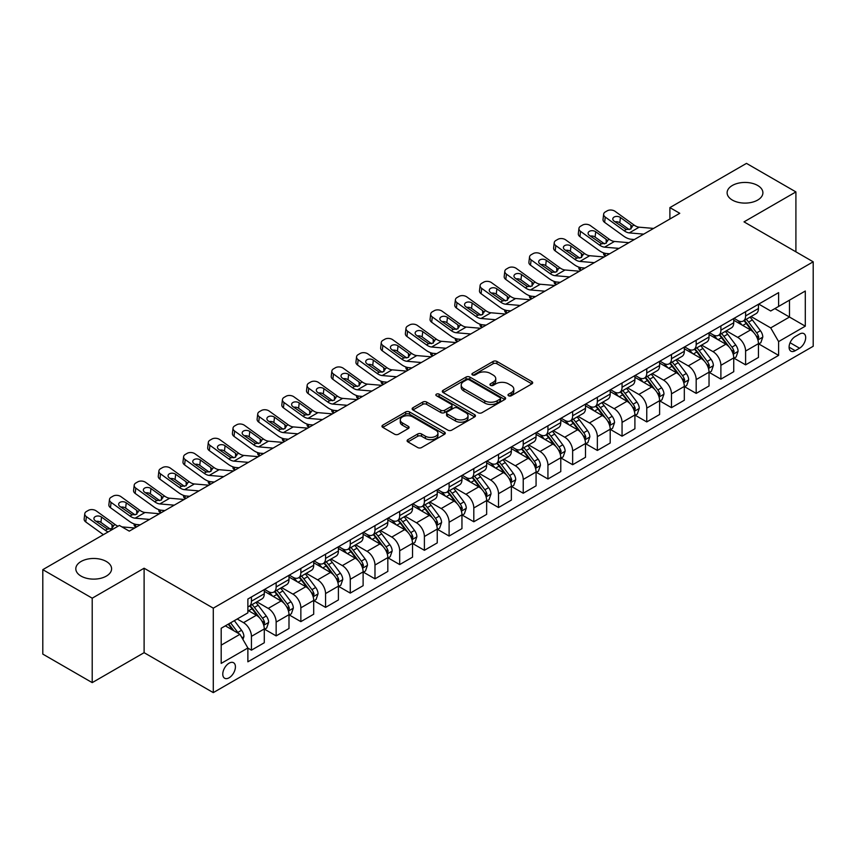 <?xml version="1.0" encoding="UTF-8"?>
<svg xmlns="http://www.w3.org/2000/svg" width="856" height="856" viewBox="0 0 856 856"><rect width="100%" height="100%" fill="white"/><g stroke="black" fill="none" stroke-linecap="round" stroke-linejoin="round"><path stroke-width="1.28" d="M508.55 395.761A1.926 1.113 0 0 0 511.267 395.761L531.886 383.863A2.739 1.584 0 0 0 532.689 382.739A2.739 1.584 0 0 0 531.886 381.626L496.962 361.457A2.739 1.584 0 0 0 493.077 361.457L472.469 373.366A1.926 1.113 0 0 0 471.902 374.147A1.926 1.113 0 0 0 472.469 374.928A1.926 1.113 0 0 0 475.187 374.928L477.851 373.387A8.785 5.072 0 0 1 490.263 373.387L493.174 375.067A8.785 5.072 0 0 1 495.752 378.652A8.785 5.072 0 0 1 493.174 382.236L490.509 383.777A1.926 1.113 0 0 0 489.953 384.558A1.926 1.113 0 0 0 490.509 385.35A1.926 1.113 0 0 0 493.227 385.35L495.892 383.809A8.785 5.072 0 0 1 508.314 383.809L511.225 385.489A8.785 5.072 0 0 1 513.793 389.073A8.785 5.072 0 0 1 511.225 392.658L508.55 394.199A1.926 1.113 0 0 0 507.993 394.98A1.926 1.113 0 0 0 508.55 395.761L508.55 394.199M106.347 561.493A17.89 10.326 0 0 0 86.852 559.257A17.89 10.326 0 0 0 75.809 568.801A17.89 10.326 0 0 0 81.053 576.099A17.89 10.326 0 0 0 100.548 578.335A17.89 10.326 0 0 0 111.59 568.801A17.89 10.326 0 0 0 106.347 561.493M757.656 185.463A17.89 10.326 0 0 0 738.161 183.227A17.89 10.326 0 0 0 727.119 192.771A17.89 10.326 0 0 0 732.351 200.069A17.89 10.326 0 0 0 751.857 202.316A17.89 10.326 0 0 0 762.899 192.771A17.89 10.326 0 0 0 757.656 185.463M229.098 677.781A8.945 5.168 120 0 0 234.94 669.895A8.945 5.168 120 0 0 233.57 662.737A8.945 5.168 120 0 0 229.098 663.175A8.945 5.168 120 0 0 223.256 671.061A8.945 5.168 120 0 0 224.625 678.23A8.945 5.168 120 0 0 229.098 677.781M407.905 439.652A2.739 1.584 0 0 0 407.103 440.765A2.739 1.584 0 0 0 407.905 441.889L417.707 447.549A2.739 1.584 0 0 0 421.58 447.549L444.478 434.324A2.739 1.584 0 0 0 445.281 433.211A2.739 1.584 0 0 0 444.478 432.087L409.553 411.929A2.739 1.584 0 0 0 405.68 411.929L382.782 425.143A2.739 1.584 0 0 0 381.979 426.267A2.739 1.584 0 0 0 382.782 427.379L394.616 434.217A2.739 1.584 0 0 0 398.5 434.217L408.291 428.556A2.739 1.584 0 0 0 409.093 427.433A2.739 1.584 0 0 0 408.291 426.32L402.427 422.928A7.34 4.237 0 0 1 400.276 419.932A7.34 4.237 0 0 1 404.802 416.016A7.34 4.237 0 0 1 412.806 416.936L435.8 430.215A7.34 4.237 0 0 1 437.951 433.211A7.34 4.237 0 0 1 433.414 437.116A7.34 4.237 0 0 1 425.421 436.207L421.58 433.992A2.739 1.584 0 0 0 417.707 433.992L407.905 439.652L407.905 441.889M144.108 568.223L92.213 598.183L42.8 569.657L42.8 654.102L92.213 682.628L144.108 652.679L213.283 692.622L213.283 608.167L144.108 568.223L144.108 652.679M795.909 251.825L795.909 191.915L744.014 221.865L813.2 261.808L213.283 608.167M795.909 191.915L746.486 163.378L669.895 207.601L669.895 219.018M42.8 569.657L119.391 525.434L129.277 531.137L679.771 213.305L669.895 207.601M478.044 412.71A2.739 1.584 0 0 0 481.928 412.71L504.815 399.485A2.739 1.584 0 0 0 505.629 398.372A2.739 1.584 0 0 0 504.815 397.248L469.901 377.089A2.739 1.584 0 0 0 466.017 377.089L443.119 390.304A2.739 1.584 0 0 0 442.317 391.427A2.739 1.584 0 0 0 443.119 392.54L478.044 412.71M437.191 396.178A1.926 1.113 0 0 1 439.139 396.446L439.139 394.167L474.652 414.668A2.739 1.584 0 0 1 475.455 415.791A2.739 1.584 0 0 1 474.652 416.904L451.754 430.129A2.739 1.584 0 0 1 447.87 430.129L412.956 409.96L422.746 404.353L422.746 402.063L412.956 407.724A2.739 1.584 0 0 0 412.143 408.847A2.739 1.584 0 0 0 412.956 409.96L412.956 407.724M422.746 404.353A2.739 1.584 0 0 1 426.63 404.353L426.63 402.063A2.739 1.584 0 0 0 422.746 402.063M426.63 402.063L440.797 410.238A2.739 1.584 0 0 0 444.671 410.238L451.176 406.493A2.739 1.584 0 0 0 451.979 405.37A2.739 1.584 0 0 0 451.176 404.246L436.432 395.74A1.926 1.113 0 0 1 435.865 394.948A1.926 1.113 0 0 1 437.052 393.931A1.926 1.113 0 0 1 439.139 394.167M799.558 334.054L795.213 336.558A8.667 5.008 120 0 0 789.553 344.198A8.667 5.008 120 0 0 790.88 351.142A8.667 5.008 120 0 0 795.213 350.714L799.558 348.199A8.667 5.008 120 0 0 805.218 340.57A8.667 5.008 120 0 0 803.891 333.626A8.667 5.008 120 0 0 799.558 334.054M213.283 692.622L813.2 346.263L813.2 261.808M758.748 304.094L770.7 310.995L778.607 306.437L778.607 292.624L247.876 599.04L247.876 612.843L221.19 628.25L221.19 663.4L247.876 647.992L247.876 661.806L778.607 355.39L778.607 341.587L770.7 327.891L751.044 316.538M778.607 306.437L805.293 291.029L805.293 326.179L778.607 341.587M92.213 598.183L92.213 682.628M774.851 308.599L789.478 317.041L789.478 300.156L805.293 291.029M770.7 327.891L789.478 317.041L805.293 326.179M221.19 645.146L239.969 634.307L225.342 625.854M247.876 648.11L251.439 650.164L251.439 636.361A11.181 6.452 -120 0 0 243.532 622.665L237.208 619.006M251.439 650.164L264.279 642.749L264.279 628.935A11.181 6.452 -120 0 0 256.372 615.239L247.876 610.339M264.579 629.224L276.146 635.901L276.146 622.087A11.181 6.452 -120 0 0 268.238 608.402L256.886 601.843M276.146 635.901L288.996 628.486L288.996 614.672A11.181 6.452 -120 0 0 281.089 600.976L264.279 591.282M289.285 614.961L300.852 621.638L300.852 607.824A11.181 6.452 -120 0 0 292.945 594.128L281.592 587.58M300.852 621.638L313.703 614.212L313.703 600.409A11.181 6.452 -120 0 0 305.795 586.713L288.996 577.008M313.992 600.698L325.558 607.375L325.558 593.561A11.181 6.452 -120 0 0 317.651 579.865L306.298 573.317M325.558 607.375L338.409 599.949L338.409 586.146A11.181 6.452 -120 0 0 330.502 572.45L313.703 562.745M338.709 586.424L350.265 593.101L350.265 579.298A11.181 6.452 -120 0 0 342.357 565.602L331.005 559.043M350.265 593.101L363.115 585.686L363.115 571.883A11.181 6.452 -120 0 0 355.208 558.187L338.409 548.482M363.415 572.161L374.981 578.838L374.981 565.035A11.181 6.452 -120 0 0 367.074 551.339L355.721 544.78M374.981 578.838L387.822 571.423L387.822 557.609A11.181 6.452 -120 0 0 379.914 543.924L363.115 534.219M388.121 557.898L399.688 564.575L399.688 550.761A11.181 6.452 -120 0 0 391.781 537.076L380.428 530.517M399.688 564.575L412.528 557.16L412.528 543.346A11.181 6.452 -120 0 0 404.631 529.65L387.822 519.956M412.827 543.635L424.394 550.312L424.394 536.498A11.181 6.452 -120 0 0 416.487 522.802L405.134 516.254M424.394 550.312L437.245 542.897L437.245 529.083A11.181 6.452 -120 0 0 429.338 515.387L412.528 505.693M437.534 529.372L449.1 536.049L449.1 522.235A11.181 6.452 -120 0 0 441.193 508.539L429.84 501.99M449.1 536.049L461.951 528.623L461.951 514.82A11.181 6.452 -120 0 0 454.044 501.124L437.245 491.419M462.251 515.098L473.807 521.775L473.807 507.972A11.181 6.452 -120 0 0 465.899 494.276L454.547 487.717M473.807 521.775L486.657 514.36L486.657 500.557A11.181 6.452 -120 0 0 478.75 486.861L461.951 477.156M486.957 500.835L498.513 507.512L498.513 493.709A11.181 6.452 -120 0 0 490.606 480.013L479.253 473.454M498.513 507.512L511.364 500.097L511.364 486.283A11.181 6.452 -120 0 0 503.456 472.598L486.657 462.893M511.663 486.572L523.23 493.249L523.23 479.446A11.181 6.452 -120 0 0 515.323 465.75L503.97 459.19M523.23 493.249L536.07 485.834L536.07 472.02A11.181 6.452 -120 0 0 528.163 458.324L511.364 448.63M536.37 472.309L547.936 478.986L547.936 465.172A11.181 6.452 -120 0 0 540.029 451.476L528.676 444.927M547.936 478.986L560.776 471.57L560.776 457.757A11.181 6.452 -120 0 0 552.88 444.061L536.07 434.367M561.076 458.046L572.643 464.722L572.643 450.909A11.181 6.452 -120 0 0 564.735 437.213L553.383 430.664M572.643 464.722L585.493 457.297L585.493 443.494A11.181 6.452 -120 0 0 577.586 429.798L560.776 420.093M585.782 443.783L597.349 450.449L597.349 436.646A11.181 6.452 -120 0 0 589.442 422.95L578.089 416.401M597.349 450.449L610.2 443.034L610.2 429.231A11.181 6.452 -120 0 0 602.292 415.535L585.493 405.83M610.499 429.509L622.055 436.185L622.055 422.383A11.181 6.452 -120 0 0 614.148 408.687L602.795 402.127M622.055 436.185L634.906 428.77L634.906 414.957A11.181 6.452 -120 0 0 626.999 401.271L610.2 391.567M635.206 415.246L646.762 421.922L646.762 408.119A11.181 6.452 -120 0 0 638.854 394.423L627.512 387.864M646.762 421.922L659.612 414.507L659.612 400.694A11.181 6.452 -120 0 0 651.705 386.998L634.906 377.303M659.912 400.983L671.478 407.659L671.478 393.846A11.181 6.452 -120 0 0 663.571 380.15L652.218 373.601M671.478 407.659L684.318 400.244L684.318 386.43A11.181 6.452 -120 0 0 676.411 372.735L659.612 363.04M684.618 386.719L696.185 393.396L696.185 379.583A11.181 6.452 -120 0 0 688.278 365.887L676.925 359.338M696.185 393.396L709.036 385.97L709.036 372.167A11.181 6.452 -120 0 0 701.128 358.471L684.318 348.767M709.324 372.456L720.891 379.133L720.891 365.319A11.181 6.452 -120 0 0 712.984 351.623L701.631 345.075M720.891 379.133L733.742 371.707L733.742 357.904A11.181 6.452 -120 0 0 725.835 344.208L709.036 334.503M734.031 358.183L745.597 364.859L745.597 351.056A11.181 6.452 -120 0 0 737.69 337.36L726.337 330.801M745.597 364.859L758.448 357.444L758.448 343.641A11.181 6.452 -120 0 0 750.541 329.945L733.742 320.24M734.031 318.357L737.69 320.465A11.181 6.452 -120 0 0 743.286 321.021A11.181 6.452 -120 0 0 745.597 315.907L745.597 311.68M709.324 332.62L712.984 334.739A11.181 6.452 -120 0 0 718.569 335.285A11.181 6.452 -120 0 0 720.891 330.17L720.891 325.943M684.618 346.883L688.278 349.002A11.181 6.452 -120 0 0 693.863 349.558A11.181 6.452 -120 0 0 696.185 344.433L696.185 340.217M659.912 361.157L663.571 363.265A11.181 6.452 -120 0 0 669.157 363.821A11.181 6.452 -120 0 0 671.478 358.696L671.478 354.48M635.206 375.42L638.854 377.528A11.181 6.452 -120 0 0 644.45 378.085A11.181 6.452 -120 0 0 646.762 372.97L646.762 368.743M610.499 389.683L614.148 391.791A11.181 6.452 -120 0 0 619.744 392.348A11.181 6.452 -120 0 0 622.055 387.233L622.055 383.007M585.782 403.946L589.442 406.065A11.181 6.452 -120 0 0 595.038 406.611A11.181 6.452 -120 0 0 597.349 401.496L597.349 397.27M561.076 418.21L564.735 420.328A11.181 6.452 -120 0 0 570.321 420.874A11.181 6.452 -120 0 0 572.643 415.759L572.643 411.533M536.37 432.483L540.029 434.591A11.181 6.452 -120 0 0 545.614 435.148A11.181 6.452 -120 0 0 547.936 430.022L547.936 425.807M511.663 446.746L515.323 448.854A11.181 6.452 -120 0 0 520.908 449.411A11.181 6.452 -120 0 0 523.23 444.285L523.23 440.07M486.957 461.01L490.606 463.117A11.181 6.452 -120 0 0 496.202 463.674A11.181 6.452 -120 0 0 498.513 458.559L498.513 454.333M462.24 475.273L465.899 477.38A11.181 6.452 -120 0 0 471.495 477.937A11.181 6.452 -120 0 0 473.807 472.822L473.807 468.596M437.534 489.536L441.193 491.654A11.181 6.452 -120 0 0 446.789 492.2A11.181 6.452 -120 0 0 449.1 487.085L449.1 482.859M412.827 503.81L416.487 505.917A11.181 6.452 -120 0 0 422.072 506.474A11.181 6.452 -120 0 0 424.394 501.349L424.394 497.133M388.121 518.073L391.781 520.181A11.181 6.452 -120 0 0 397.366 520.737A11.181 6.452 -120 0 0 399.688 515.612L399.688 511.396M363.415 532.336L367.074 534.444A11.181 6.452 -120 0 0 372.66 535A11.181 6.452 -120 0 0 374.981 529.885L374.981 525.659M338.709 546.599L342.357 548.707A11.181 6.452 -120 0 0 347.953 549.263A11.181 6.452 -120 0 0 350.265 544.149L350.265 539.922M313.992 560.862L317.651 562.981A11.181 6.452 -120 0 0 323.247 563.526A11.181 6.452 -120 0 0 325.558 558.412L325.558 554.185M289.285 575.125L292.945 577.244A11.181 6.452 -120 0 0 298.541 577.8A11.181 6.452 -120 0 0 300.852 572.675L300.852 568.459M264.579 589.399L268.238 591.507A11.181 6.452 -120 0 0 273.824 592.063A11.181 6.452 -120 0 0 276.146 586.938L276.146 582.722M758.748 343.919L778.607 355.39M743.286 321.021L756.126 313.606A11.181 6.452 -120 0 0 758.448 308.492L758.448 304.265M718.569 335.285L731.42 327.869A11.181 6.452 -120 0 0 733.742 322.755L733.742 318.528M693.863 349.558L706.714 342.132A11.181 6.452 -120 0 0 709.036 337.018L709.036 332.791M669.157 363.821L682.007 356.396A11.181 6.452 -120 0 0 684.318 351.281L684.318 347.055M644.45 378.085L657.301 370.669A11.181 6.452 -120 0 0 659.612 365.544L659.612 361.328M619.744 392.348L632.595 384.933A11.181 6.452 -120 0 0 634.906 379.807L634.906 375.591M595.038 406.611L607.878 399.196A11.181 6.452 -120 0 0 610.2 394.081L610.2 389.855M570.321 420.874L583.171 413.459A11.181 6.452 -120 0 0 585.493 408.344L585.493 404.118M545.614 435.148L558.465 427.722A11.181 6.452 -120 0 0 560.776 422.607L560.776 418.381M520.908 449.411L533.759 441.996A11.181 6.452 -120 0 0 536.07 436.87L536.07 432.655M496.202 463.674L509.053 456.259A11.181 6.452 -120 0 0 511.364 451.133L511.364 446.918M471.495 477.937L484.346 470.522A11.181 6.452 -120 0 0 486.657 465.407L486.657 461.181M446.789 492.2L459.629 484.785A11.181 6.452 -120 0 0 461.951 479.67L461.951 475.444M422.072 506.474L434.923 499.048A11.181 6.452 -120 0 0 437.245 493.933L437.245 489.707M397.366 520.737L410.217 513.322A11.181 6.452 -120 0 0 412.528 508.197L412.528 503.981M372.66 535L385.51 527.585A11.181 6.452 -120 0 0 387.822 522.46L387.822 518.244M347.953 549.263L360.804 541.848A11.181 6.452 -120 0 0 363.115 536.733L363.115 532.507M323.247 563.526L336.098 556.111A11.181 6.452 -120 0 0 338.409 550.997L338.409 546.77M298.541 577.8L311.381 570.374A11.181 6.452 -120 0 0 313.703 565.26L313.703 561.033M273.824 592.063L286.674 584.637A11.181 6.452 -120 0 0 288.996 579.523L288.996 575.296M247.876 606.776A11.181 6.452 -120 0 0 249.117 606.326L261.968 598.911A11.181 6.452 -120 0 0 264.279 593.786L264.279 589.57M249.117 606.326A11.181 6.452 -120 0 0 251.439 601.212L251.439 596.985M239.969 634.307L247.876 647.992M509.32 396.039L511.225 394.937A8.785 5.072 0 0 0 513.793 391.353L513.793 389.073M495.752 378.652L495.752 380.941A8.785 5.072 0 0 1 493.174 384.526L491.28 385.617M531.854 383.884L496.962 363.747A2.739 1.584 0 0 0 493.077 363.747L473.229 375.195M504.783 399.506L469.901 379.369A2.739 1.584 0 0 0 466.017 379.369L443.162 392.562M499.968 399.153A1.926 1.113 0 0 0 500.535 398.372A1.926 1.113 0 0 0 499.968 397.58L469.313 379.882A1.926 1.113 0 0 0 466.595 379.882L463.781 381.509A8.785 5.072 0 0 0 461.213 385.093A8.785 5.072 0 0 0 463.781 388.678L484.742 400.779A8.785 5.072 0 0 0 497.154 400.779L499.968 399.153L499.968 401.432A1.926 1.113 0 0 0 500.535 400.651L500.535 398.372M461.213 385.093L461.213 387.383A8.785 5.072 0 0 0 463.781 390.967L463.781 388.678M499.968 401.432L497.154 403.058A8.785 5.072 0 0 1 484.742 403.058L463.781 390.967M426.63 404.353L440.797 412.528A2.739 1.584 0 0 0 444.671 412.528L451.176 408.772A2.739 1.584 0 0 0 451.979 407.649L451.979 405.37M439.139 396.446L474.609 416.925M455.488 418.723A7.34 4.237 0 0 0 463.492 419.643A7.34 4.237 0 0 0 468.018 415.727A7.34 4.237 0 0 0 465.867 412.731L457.767 408.055A2.739 1.584 0 0 0 453.894 408.055L447.388 411.811A2.739 1.584 0 0 0 446.586 412.934A2.739 1.584 0 0 0 447.388 414.047L455.488 418.723L455.488 421.013A7.34 4.237 0 0 0 463.492 421.933A7.34 4.237 0 0 0 468.018 418.017L468.018 415.727M446.586 412.934L446.586 415.214A2.739 1.584 0 0 0 447.388 416.337L447.388 414.047M455.488 421.013L447.388 416.337M437.951 433.211L437.951 435.49A7.34 4.237 0 0 1 433.414 439.406A7.34 4.237 0 0 1 425.421 438.486L421.58 436.271A2.739 1.584 0 0 0 417.707 436.271L407.938 441.91M400.276 419.932L400.276 422.211A7.34 4.237 0 0 0 402.427 425.207L402.427 422.928M408.259 428.578L402.427 425.207M444.446 434.345L409.553 414.208A2.739 1.584 0 0 0 405.68 414.208L382.814 427.401M758.448 344.091L760.823 342.721L762.792 337.018A7.404 4.28 -120 0 0 760.428 330.705L752.349 319.93A21.389 12.348 -120 0 0 750.017 317.137M741.992 325.002A21.389 12.348 -120 0 0 737.615 320.422M605.706 256.072L605.256 255.869A5.596 2.793 174.1 0 1 603.64 254.168L603.512 252.852M757.774 339.554L758.791 337.328A7.404 4.28 -120 0 0 756.672 332.877L748.593 322.091A21.389 12.348 -120 0 0 746.261 319.299M744.271 320.454A17.751 10.251 60 0 1 747.192 323.761L754.018 332.888M743.896 320.668A21.389 12.348 60 0 1 746.229 323.461L751.6 330.63M643.712 234.127L629.288 232.896A13.974 8.068 60 0 1 624.185 230.767L605.256 217.071L604.636 222.378A5.596 3.606 -173.3 0 1 603.031 219.446L603.651 214.139A5.596 3.606 6.7 0 0 605.256 217.071M634.36 239.53L631.225 239.263A20.961 12.102 60 0 1 623.564 236.063L604.636 222.378M653.599 228.424L639.175 227.182A13.974 8.068 60 0 1 634.061 225.053L615.132 211.368A5.596 3.606 6.7 0 0 607.257 210.811L605.278 211.956A5.596 3.606 6.7 0 0 603.651 214.139M630.99 228.894L630.829 225.032L631.931 226.284L630.84 228.98L626.303 229.536L614.094 221.158A4.473 2.889 -173.3 0 1 612.81 218.804A4.473 2.889 -173.3 0 1 614.116 217.06A4.473 2.889 -173.3 0 1 620.418 217.499L619.798 222.806L629.192 229.601M619.798 222.806A4.473 2.889 6.7 0 0 615.015 221.822M630.829 225.032L620.418 217.499M634.061 225.053L631.931 226.284L632.145 227.097M733.742 358.354L736.107 356.984L738.086 351.281A7.404 4.28 -120 0 0 735.721 344.979L727.643 334.193A21.389 12.348 -120 0 0 725.31 331.4M717.285 339.265A21.389 12.348 -120 0 0 712.898 334.685M580.999 270.336L580.539 270.143A5.596 2.793 174.1 0 1 578.934 268.431L578.795 267.115M733.068 353.817L734.084 351.602A7.404 4.28 -120 0 0 731.966 347.14L723.887 336.365A21.389 12.348 -120 0 0 721.555 333.562M719.564 334.717A17.751 10.251 60 0 1 722.485 338.024L729.312 347.151M719.19 334.931A21.389 12.348 60 0 1 721.522 337.735L726.883 344.893M709.036 372.627L711.4 371.258L713.38 365.544A7.404 4.28 -120 0 0 711.015 359.242L702.937 348.456A21.389 12.348 -120 0 0 700.604 345.664M692.568 353.539A21.389 12.348 -120 0 0 688.192 348.948M556.293 284.599L555.833 284.406A5.596 2.793 174.1 0 1 554.228 282.694L554.089 281.378M708.351 368.091L709.378 365.865A7.404 4.28 -120 0 0 707.259 361.403L699.181 350.628A21.389 12.348 -120 0 0 696.848 347.836M694.858 348.981A17.751 10.251 60 0 1 697.768 352.298L704.606 361.414M694.473 349.205A21.389 12.348 60 0 1 696.805 351.998L702.177 359.167M684.318 386.891L686.694 385.521L688.673 379.807A7.404 4.28 -120 0 0 686.309 373.505L678.23 362.719A21.389 12.348 -120 0 0 675.898 359.927M667.862 367.802A21.389 12.348 -120 0 0 663.486 363.222M531.587 298.862L531.127 298.669A5.596 2.793 174.1 0 1 529.522 296.957L529.383 295.641M683.644 382.354L684.672 380.128A7.404 4.28 -120 0 0 682.553 375.677L674.475 364.891A21.389 12.348 -120 0 0 672.142 362.099M670.152 363.244A17.751 10.251 60 0 1 673.062 366.561L679.899 375.677M669.767 363.468A21.389 12.348 60 0 1 672.099 366.261L677.471 373.43M619.006 248.39L604.582 247.159A13.974 8.068 60 0 1 599.468 245.03L580.539 231.345L579.919 236.641A5.596 3.606 -173.3 0 1 578.324 233.709L578.945 228.413A5.596 3.606 6.7 0 0 580.539 231.345M609.654 253.793L606.519 253.526A20.961 12.102 60 0 1 598.847 250.337L579.919 236.641M628.893 242.687L614.469 241.456A13.974 8.068 60 0 1 609.354 239.327L590.426 225.631A5.596 3.606 6.7 0 0 582.551 225.075L580.571 226.219A5.596 3.606 6.7 0 0 578.945 228.413M606.273 243.158L606.123 239.295L607.225 240.557L606.134 243.243L601.597 243.799L589.377 235.421A4.473 2.889 -173.3 0 1 588.104 233.078A4.473 2.889 -173.3 0 1 589.41 231.323A4.473 2.889 -173.3 0 1 595.712 231.762L595.091 237.069L604.475 243.864M595.091 237.069A4.473 2.889 6.7 0 0 590.308 236.085M606.123 239.295L595.712 231.762M609.354 239.327L607.225 240.557L607.439 241.36M594.299 262.664L579.876 261.422A13.974 8.068 60 0 1 574.761 259.293L555.833 245.608L555.212 250.904A5.596 3.606 -173.3 0 1 553.618 247.973L554.239 242.676A5.596 3.606 6.7 0 0 555.833 245.608M584.948 268.056L581.812 267.789A20.961 12.102 60 0 1 574.141 264.6L555.212 250.904M604.186 256.95L589.752 255.719A13.974 8.068 60 0 1 584.648 253.59L565.72 239.894A5.596 3.606 6.7 0 0 557.845 239.348L555.865 240.483A5.596 3.606 6.7 0 0 554.239 242.676M581.566 257.421L581.406 253.558L582.519 254.821L581.427 257.506L576.89 258.063L564.671 249.685A4.473 2.889 -173.3 0 1 563.398 247.341A4.473 2.889 -173.3 0 1 564.703 245.586A4.473 2.889 -173.3 0 1 570.995 246.036L570.385 251.332L579.769 258.127M570.385 251.332A4.473 2.889 6.7 0 0 565.602 250.348M581.406 253.558L570.995 246.036M584.648 253.59L582.519 254.821L582.733 255.623M569.593 276.927L555.17 275.685A13.974 8.068 60 0 1 550.055 273.556L531.127 259.871L530.506 265.178A5.596 3.606 -173.3 0 1 528.912 262.246L529.532 256.939A5.596 3.606 6.7 0 0 531.127 259.871M560.241 282.32L557.106 282.052A20.961 12.102 60 0 1 549.434 278.863L530.506 265.178M579.48 271.213L565.046 269.982A13.974 8.068 60 0 1 559.942 267.853L541.013 254.168A5.596 3.606 6.7 0 0 533.138 253.611L531.159 254.746A5.596 3.606 6.7 0 0 529.532 256.939M556.86 271.694L556.7 267.821L557.812 269.084L556.721 271.78L552.184 272.326L539.965 263.948A4.473 2.889 -173.3 0 1 538.681 261.604A4.473 2.889 -173.3 0 1 539.986 259.85A4.473 2.889 -173.3 0 1 546.288 260.299L545.668 265.595L555.062 272.39M545.668 265.595A4.473 2.889 6.7 0 0 540.896 264.622M556.7 267.821L546.288 260.299M559.942 267.853L557.812 269.084L558.026 269.886M659.612 401.154L661.988 399.784L663.967 394.081A7.404 4.28 -120 0 0 661.602 387.768L653.524 376.993A21.389 12.348 -120 0 0 651.191 374.19M643.156 382.065A21.389 12.348 -120 0 0 638.779 377.485M506.88 313.135L506.42 312.932A5.596 2.793 174.1 0 1 504.815 311.22L504.676 309.904M658.938 396.617L659.965 394.391A7.404 4.28 -120 0 0 657.847 389.94L649.768 379.155A21.389 12.348 -120 0 0 647.436 376.362M645.445 377.507A17.751 10.251 60 0 1 648.356 380.824L655.193 389.951M645.06 377.731A21.389 12.348 60 0 1 647.393 380.524L652.764 387.693M544.887 291.19L530.452 289.949A13.974 8.068 60 0 1 525.349 287.819L506.42 274.134L505.8 279.441A5.596 3.606 -173.3 0 1 504.195 276.509L504.815 271.202A5.596 3.606 6.7 0 0 506.42 274.134M535.535 296.593L532.389 296.326A20.961 12.102 60 0 1 524.728 293.127L505.8 279.441M554.763 285.487L540.339 284.245A13.974 8.068 60 0 1 535.225 282.116L516.307 268.431A5.596 3.606 6.7 0 0 508.432 267.875L506.452 269.019A5.596 3.606 6.7 0 0 504.815 271.202M532.154 285.958L531.993 282.095L533.106 283.347L532.015 286.043L527.478 286.6L515.259 278.211A4.473 2.889 -173.3 0 1 513.975 275.867A4.473 2.889 -173.3 0 1 515.28 274.123A4.473 2.889 -173.3 0 1 521.582 274.562L520.962 279.869L530.356 286.664M520.962 279.869A4.473 2.889 6.7 0 0 516.179 278.885M531.993 282.095L521.582 274.562M535.225 282.116L533.106 283.347L533.32 284.149M634.906 415.417L637.281 414.047L639.25 408.344A7.404 4.28 -120 0 0 636.885 402.031L628.818 391.256A21.389 12.348 -120 0 0 626.485 388.464M618.449 396.328A21.389 12.348 -120 0 0 614.073 391.748M482.174 327.399L481.714 327.195A5.596 2.793 174.1 0 1 480.098 325.483L479.97 324.178M634.232 410.88L635.259 408.654A7.404 4.28 -120 0 0 633.13 404.203L625.062 393.418A21.389 12.348 -120 0 0 622.729 390.625M620.739 391.781A17.751 10.251 60 0 1 623.65 395.087L630.487 404.214M620.354 391.995A21.389 12.348 60 0 1 622.687 394.787L628.058 401.956M520.181 305.453L505.746 304.222A13.974 8.068 60 0 1 500.642 302.093L481.714 288.397L481.093 293.704A5.596 3.606 -173.3 0 1 479.488 290.773L480.109 285.465A5.596 3.606 6.7 0 0 481.714 288.397M510.818 310.856L507.683 310.589A20.961 12.102 60 0 1 500.022 307.39L481.093 293.704M530.057 299.75L515.633 298.509A13.974 8.068 60 0 1 510.518 296.379L491.59 282.694A5.596 3.606 6.7 0 0 483.715 282.138L481.746 283.283A5.596 3.606 6.7 0 0 480.109 285.465M507.448 300.221L507.287 296.358L508.389 297.61L507.298 300.306L502.772 300.863L490.552 292.474A4.473 2.889 -173.3 0 1 489.268 290.13A4.473 2.889 -173.3 0 1 490.574 288.386A4.473 2.889 -173.3 0 1 496.876 288.825L496.255 294.132L505.65 300.927M496.255 294.132A4.473 2.889 6.7 0 0 491.472 293.148M507.287 296.358L496.876 288.825M510.518 296.379L508.389 297.61L508.603 298.423M610.2 429.68L612.575 428.31L614.544 422.607A7.404 4.28 -120 0 0 612.179 416.305L604.101 405.519A21.389 12.348 -120 0 0 601.768 402.727M593.743 410.591A21.389 12.348 -120 0 0 589.367 406.012M457.457 341.662L457.008 341.458A5.596 2.793 174.1 0 1 455.392 339.757L455.264 338.441M609.525 425.143L610.542 422.928A7.404 4.28 -120 0 0 608.423 418.466L600.345 407.691A21.389 12.348 -120 0 0 598.012 404.888M596.022 406.044A17.751 10.251 60 0 1 598.943 409.35L605.77 418.477M595.648 406.258A21.389 12.348 60 0 1 597.98 409.061L603.352 416.219M495.464 319.716L481.04 318.486A13.974 8.068 60 0 1 475.925 316.356L457.008 302.66L456.387 307.967A5.596 3.606 -173.3 0 1 454.782 305.036L455.403 299.739A5.596 3.606 6.7 0 0 457.008 302.66M486.112 325.12L482.977 324.852A20.961 12.102 60 0 1 475.315 321.653L456.387 307.967M505.35 314.013L490.927 312.772A13.974 8.068 60 0 1 485.812 310.653L466.884 296.957A5.596 3.606 6.7 0 0 459.009 296.401L457.029 297.546A5.596 3.606 6.7 0 0 455.403 299.739M482.741 314.484L482.581 310.621L483.683 311.873L482.591 314.569L478.055 315.126L465.846 306.748A4.473 2.889 -173.3 0 1 464.562 304.404A4.473 2.889 -173.3 0 1 465.867 302.65A4.473 2.889 -173.3 0 1 472.17 303.088L471.549 308.395L480.944 315.19M471.549 308.395A4.473 2.889 6.7 0 0 466.766 307.411M482.581 310.621L472.17 303.088M485.812 310.653L483.683 311.873L483.897 312.686M585.493 443.954L587.858 442.584L589.838 436.87A7.404 4.28 -120 0 0 587.473 430.568L579.394 419.782A21.389 12.348 -120 0 0 577.062 416.99M569.026 424.865A21.389 12.348 -120 0 0 564.65 420.275M432.751 355.925L432.291 355.732A5.596 2.793 174.1 0 1 430.686 354.02L430.547 352.704M584.819 439.406L585.836 437.191A7.404 4.28 -120 0 0 583.717 432.729L575.639 421.955A21.389 12.348 -120 0 0 573.306 419.162M571.316 420.307A17.751 10.251 60 0 1 574.237 423.624L581.063 432.74M570.941 420.531A21.389 12.348 60 0 1 573.274 423.324L578.635 430.493M470.757 333.979L456.334 332.749A13.974 8.068 60 0 1 451.219 330.619L432.291 316.934L431.67 322.231A5.596 3.606 -173.3 0 1 430.076 319.299L430.696 314.002A5.596 3.606 6.7 0 0 432.291 316.934M461.405 339.383L458.27 339.115A20.961 12.102 60 0 1 450.598 335.927L431.67 322.231M480.644 328.276L466.22 327.046A13.974 8.068 60 0 1 461.106 324.916L442.178 311.22A5.596 3.606 6.7 0 0 434.302 310.675L432.323 311.809A5.596 3.606 6.7 0 0 430.696 314.002M458.024 328.747L457.874 324.884L458.976 326.147L457.885 328.832L453.348 329.389L441.129 321.011A4.473 2.889 -173.3 0 1 439.856 318.667A4.473 2.889 -173.3 0 1 441.161 316.913A4.473 2.889 -173.3 0 1 447.463 317.362L446.843 322.659L456.227 329.453M446.843 322.659A4.473 2.889 6.7 0 0 442.06 321.674M457.874 324.884L447.463 317.362M461.106 324.916L458.976 326.147L459.19 326.949M560.776 458.217L563.152 456.847L565.131 451.133A7.404 4.28 -120 0 0 562.767 444.831L554.688 434.046A21.389 12.348 -120 0 0 552.355 431.253M544.32 439.128A21.389 12.348 -120 0 0 539.943 434.548M408.045 370.188L407.584 369.995A5.596 2.793 174.1 0 1 405.979 368.283L405.84 366.967M560.102 453.68L561.129 451.454A7.404 4.28 -120 0 0 559.011 447.003L550.932 436.218A21.389 12.348 -120 0 0 548.6 433.425M546.61 434.57A17.751 10.251 60 0 1 549.52 437.887L556.357 447.003M546.224 434.795A21.389 12.348 60 0 1 548.557 437.587L553.928 444.756M446.051 348.253L431.627 347.012A13.974 8.068 60 0 1 426.513 344.882L407.584 331.197L406.964 336.504A5.596 3.606 -173.3 0 1 405.37 333.573L405.99 328.265A5.596 3.606 6.7 0 0 407.584 331.197M436.699 353.646L433.564 353.378A20.961 12.102 60 0 1 425.892 350.19L406.964 336.504M455.938 342.539L441.503 341.309A13.974 8.068 60 0 1 436.4 339.179L417.471 325.494A5.596 3.606 6.7 0 0 409.596 324.938L407.617 326.072A5.596 3.606 6.7 0 0 405.99 328.265M433.318 343.021L433.157 339.147L434.27 340.41L433.179 343.106L428.642 343.652L416.423 335.274A4.473 2.889 -173.3 0 1 415.149 332.93A4.473 2.889 -173.3 0 1 416.455 331.176A4.473 2.889 -173.3 0 1 422.746 331.625L422.126 336.922L431.52 343.716M422.126 336.922A4.473 2.889 6.7 0 0 417.354 335.948M433.157 339.147L422.746 331.625M436.4 339.179L434.27 340.41L434.484 341.212M536.07 472.48L538.445 471.11L540.425 465.407A7.404 4.28 -120 0 0 538.06 459.094L529.982 448.309A21.389 12.348 -120 0 0 527.649 445.516M519.613 453.391A21.389 12.348 -120 0 0 515.237 448.812M383.338 384.462L382.878 384.258A5.596 2.793 174.1 0 1 381.273 382.546L381.134 381.23M535.396 467.943L536.423 465.718A7.404 4.28 -120 0 0 534.305 461.266L526.226 450.481A21.389 12.348 -120 0 0 523.893 447.688M521.903 448.833A17.751 10.251 60 0 1 524.814 452.15L531.651 461.277M521.518 449.058A21.389 12.348 60 0 1 523.851 451.85L529.222 459.019M421.345 362.516L406.921 361.275A13.974 8.068 60 0 1 401.806 359.145L382.878 345.46L382.258 350.767A5.596 3.606 -173.3 0 1 380.663 347.836L381.273 342.528A5.596 3.606 6.7 0 0 382.878 345.46M411.993 367.92L408.858 367.641A20.961 12.102 60 0 1 401.186 364.453L382.258 350.767M431.231 356.813L416.797 355.572A13.974 8.068 60 0 1 411.693 353.442L392.765 339.757A5.596 3.606 6.7 0 0 384.89 339.201L382.91 340.346A5.596 3.606 6.7 0 0 381.273 342.528M408.612 357.284L408.451 353.421L409.564 354.673L408.473 357.369L403.936 357.926L391.716 349.537A4.473 2.889 -173.3 0 1 390.432 347.194A4.473 2.889 -173.3 0 1 391.738 345.45A4.473 2.889 -173.3 0 1 398.04 345.888L397.419 351.195L406.814 357.979M397.419 351.195A4.473 2.889 6.7 0 0 392.637 350.211M408.451 353.421L398.04 345.888M411.693 353.442L409.564 354.673L409.778 355.475M511.364 486.743L513.739 485.373L515.708 479.67A7.404 4.28 -120 0 0 513.354 473.357L505.275 462.582A21.389 12.348 -120 0 0 502.943 459.779M494.907 467.654A21.389 12.348 -120 0 0 490.531 463.075M358.632 398.725L358.172 398.522A5.596 2.793 174.1 0 1 356.567 396.81L356.428 395.504M510.69 482.206L511.717 479.981A7.404 4.28 -120 0 0 509.598 475.529L501.52 464.744A21.389 12.348 -120 0 0 499.187 461.951M497.197 463.107A17.751 10.251 60 0 1 500.107 466.413L506.945 475.54M496.812 463.321A21.389 12.348 60 0 1 499.144 466.113L504.516 473.282M396.638 376.779L382.204 375.549A13.974 8.068 60 0 1 377.1 373.419L358.172 359.723L357.551 365.031A5.596 3.606 -173.3 0 1 355.946 362.099L356.567 356.791A5.596 3.606 6.7 0 0 358.172 359.723M387.276 382.183L384.141 381.915A20.961 12.102 60 0 1 376.48 378.716L357.551 365.031M406.514 371.076L392.091 369.835A13.974 8.068 60 0 1 386.976 367.705L368.059 354.02A5.596 3.606 6.7 0 0 360.173 353.464L358.204 354.609A5.596 3.606 6.7 0 0 356.567 356.791M383.905 371.547L383.745 367.684L384.847 368.936L383.766 371.632L379.229 372.189L367.01 363.8A4.473 2.889 -173.3 0 1 365.726 361.457A4.473 2.889 -173.3 0 1 367.031 359.713A4.473 2.889 -173.3 0 1 373.334 360.151L372.713 365.459L382.108 372.253M372.713 365.459A4.473 2.889 6.7 0 0 367.93 364.474M383.745 367.684L373.334 360.151M386.976 367.705L384.847 368.936L385.072 369.749M486.657 501.006L489.033 499.637L491.002 493.933A7.404 4.28 -120 0 0 488.637 487.62L480.569 476.846A21.389 12.348 -120 0 0 478.226 474.053M470.201 481.917A21.389 12.348 -120 0 0 465.825 477.338M333.926 412.988L333.466 412.785A5.596 2.793 174.1 0 1 331.85 411.083L331.721 409.767M485.983 496.469L487.01 494.244A7.404 4.28 -120 0 0 484.881 489.793L476.813 479.007A21.389 12.348 -120 0 0 474.47 476.214M472.491 477.37A17.751 10.251 60 0 1 475.401 480.676L482.238 489.803M472.105 477.584A21.389 12.348 60 0 1 474.438 480.377L479.809 487.546M371.921 391.042L357.498 389.812A13.974 8.068 60 0 1 352.394 387.682L333.466 373.986L332.845 379.294A5.596 3.606 -173.3 0 1 331.24 376.362L331.861 371.055A5.596 3.606 6.7 0 0 333.466 373.986M362.57 396.446L359.434 396.178A20.961 12.102 60 0 1 351.773 392.979L332.845 379.294M381.808 385.339L367.385 384.098A13.974 8.068 60 0 1 362.27 381.979L343.342 368.283A5.596 3.606 6.7 0 0 335.466 367.727L333.498 368.872A5.596 3.606 6.7 0 0 331.861 371.055M359.199 385.81L359.039 381.947L360.141 383.199L359.049 385.895L354.523 386.452L342.304 378.074A4.473 2.889 -173.3 0 1 341.02 375.72A4.473 2.889 -173.3 0 1 342.325 373.976A4.473 2.889 -173.3 0 1 348.627 374.414L348.007 379.722L357.401 386.516M348.007 379.722A4.473 2.889 6.7 0 0 343.224 378.737M359.039 381.947L348.627 374.414M362.27 381.979L360.141 383.199L360.355 384.012M461.951 515.269L464.316 513.9L466.295 508.197A7.404 4.28 -120 0 0 463.931 501.894L455.852 491.109A21.389 12.348 -120 0 0 453.52 488.316M445.495 496.18A21.389 12.348 -120 0 0 441.108 491.601M309.209 427.251L308.749 427.058A5.596 2.793 174.1 0 1 307.144 425.346L307.015 424.03M461.277 510.732L462.294 508.518A7.404 4.28 -120 0 0 460.175 504.056L452.096 493.281A21.389 12.348 -120 0 0 449.764 490.488M447.774 491.633A17.751 10.251 60 0 1 450.695 494.939L457.521 504.066M447.399 491.858A21.389 12.348 60 0 1 449.732 494.65L455.103 501.819M347.215 405.305L332.791 404.075A13.974 8.068 60 0 1 327.677 401.945L308.749 388.26L308.139 393.557A5.596 3.606 -173.3 0 1 306.534 390.625L307.154 385.328A5.596 3.606 6.7 0 0 308.749 388.26M337.863 410.709L334.728 410.441A20.961 12.102 60 0 1 327.067 407.253L308.139 393.557M357.102 399.602L342.678 398.372A13.974 8.068 60 0 1 337.564 396.242L318.635 382.546A5.596 3.606 6.7 0 0 310.76 382.001L308.781 383.135A5.596 3.606 6.7 0 0 307.154 385.328M334.493 400.073L334.332 396.21L335.434 397.473L334.343 400.159L329.806 400.715L317.597 392.337A4.473 2.889 -173.3 0 1 316.313 389.994A4.473 2.889 -173.3 0 1 317.619 388.239A4.473 2.889 -173.3 0 1 323.921 388.688L323.3 393.985L332.695 400.779M323.3 393.985A4.473 2.889 6.7 0 0 318.518 393M334.332 396.21L323.921 388.688M337.564 396.242L335.434 397.473L335.648 398.275M437.245 529.543L439.61 528.173L441.589 522.46A7.404 4.28 -120 0 0 439.224 516.157L431.146 505.372A21.389 12.348 -120 0 0 428.813 502.579M420.778 510.454A21.389 12.348 -120 0 0 416.401 505.864M284.502 441.514L284.042 441.322A5.596 2.793 174.1 0 1 282.437 439.61L282.298 438.293M436.571 525.006L437.587 522.781A7.404 4.28 -120 0 0 435.469 518.319L427.39 507.544A21.389 12.348 -120 0 0 425.058 504.751M423.067 505.896A17.751 10.251 60 0 1 425.978 509.213L432.815 518.329M422.682 506.121A21.389 12.348 60 0 1 425.025 508.913L430.386 516.082M322.509 419.579L308.085 418.338A13.974 8.068 60 0 1 302.971 416.209L284.042 402.523L283.422 407.82A5.596 3.606 -173.3 0 1 281.827 404.899L282.448 399.591A5.596 3.606 6.7 0 0 284.042 402.523M313.157 424.972L310.022 424.704A20.961 12.102 60 0 1 302.35 421.516L283.422 407.82M332.395 413.865L317.972 412.635A13.974 8.068 60 0 1 312.857 410.505L293.929 396.82A5.596 3.606 6.7 0 0 286.054 396.264L284.074 397.398A5.596 3.606 6.7 0 0 282.448 399.591M309.776 414.336L309.615 410.473L310.728 411.736L309.637 414.432L305.1 414.978L292.88 406.6A4.473 2.889 -173.3 0 1 291.607 404.257A4.473 2.889 -173.3 0 1 292.913 402.502A4.473 2.889 -173.3 0 1 299.215 402.951L298.594 408.248L307.978 415.042M298.594 408.248A4.473 2.889 6.7 0 0 293.811 407.263M309.615 410.473L299.215 402.951M312.857 410.505L310.728 411.736L310.942 412.539M412.528 543.806L414.903 542.437L416.883 536.733A7.404 4.28 -120 0 0 414.518 530.42L406.44 519.635A21.389 12.348 -120 0 0 404.107 516.842M396.071 524.717A21.389 12.348 -120 0 0 391.695 520.138M259.796 455.788L259.336 455.585A5.596 2.793 174.1 0 1 257.731 453.873L257.592 452.557M411.854 539.269L412.881 537.044A7.404 4.28 -120 0 0 410.762 532.593L402.684 521.807A21.389 12.348 -120 0 0 400.351 519.014M398.361 520.159A17.751 10.251 60 0 1 401.271 523.476L408.109 532.603M397.976 520.384A21.389 12.348 60 0 1 400.308 523.177L405.68 530.346M297.802 433.842L283.379 432.601A13.974 8.068 60 0 1 278.264 430.472L259.336 416.786L258.715 422.094A5.596 3.606 -173.3 0 1 257.121 419.162L257.742 413.855A5.596 3.606 6.7 0 0 259.336 416.786M288.451 439.246L285.315 438.968A20.961 12.102 60 0 1 277.644 435.779L258.715 422.094M307.689 428.139L293.255 426.898A13.974 8.068 60 0 1 288.151 424.769L269.223 411.083A5.596 3.606 6.7 0 0 261.348 410.527L259.368 411.672A5.596 3.606 6.7 0 0 257.742 413.855M285.069 428.61L284.909 424.747L286.022 425.999L284.93 428.695L280.394 429.241L268.174 420.863A4.473 2.889 -173.3 0 1 266.901 418.52A4.473 2.889 -173.3 0 1 268.206 416.765A4.473 2.889 -173.3 0 1 274.498 417.214L273.877 422.522L283.272 429.305M273.877 422.522A4.473 2.889 6.7 0 0 269.105 421.537M284.909 424.747L274.498 417.214M288.151 424.769L286.022 425.999L286.236 426.802M387.822 558.069L390.197 556.7L392.176 550.997A7.404 4.28 -120 0 0 389.812 544.684L381.733 533.909A21.389 12.348 -120 0 0 379.401 531.105M371.365 538.98A21.389 12.348 -120 0 0 366.989 534.401M235.09 470.051L234.63 469.848A5.596 2.793 174.1 0 1 233.025 468.136L232.886 466.82M387.147 553.532L388.175 551.307A7.404 4.28 -120 0 0 386.056 546.856L377.978 536.07A21.389 12.348 -120 0 0 375.645 533.277M373.655 534.422A17.751 10.251 60 0 1 376.565 537.739L383.402 546.866M373.27 534.647A21.389 12.348 60 0 1 375.602 537.44L380.974 544.609M273.096 448.105L258.673 446.864A13.974 8.068 60 0 1 253.558 444.745L234.63 431.05L234.009 436.357A5.596 3.606 -173.3 0 1 232.415 433.425L233.025 428.118A5.596 3.606 6.7 0 0 234.63 431.05M263.744 453.509L260.599 453.241A20.961 12.102 60 0 1 252.937 450.042L234.009 436.357M282.972 442.402L268.549 441.161A13.974 8.068 60 0 1 263.445 439.032L244.516 425.346A5.596 3.606 6.7 0 0 236.641 424.79L234.662 425.935A5.596 3.606 6.7 0 0 233.025 428.118M260.363 442.873L260.203 439.01L261.315 440.262L260.224 442.959L255.687 443.515L243.468 435.126A4.473 2.889 -173.3 0 1 242.184 432.783A4.473 2.889 -173.3 0 1 243.489 431.039A4.473 2.889 -173.3 0 1 249.792 431.478L249.171 436.785L258.566 443.579M249.171 436.785A4.473 2.889 6.7 0 0 244.388 435.8M260.203 439.01L249.792 431.478M263.445 439.032L261.315 440.262L261.529 441.075M363.115 572.332L365.491 570.963L367.459 565.26A7.404 4.28 -120 0 0 365.105 558.947L357.027 548.172A21.389 12.348 -120 0 0 354.694 545.379M346.659 553.244A21.389 12.348 -120 0 0 342.282 548.664M210.383 484.314L209.923 484.111A5.596 2.793 174.1 0 1 208.318 482.41L208.179 481.093M362.441 567.796L363.468 565.57A7.404 4.28 -120 0 0 361.35 561.119L353.271 550.333A21.389 12.348 -120 0 0 350.939 547.54M348.948 548.696A17.751 10.251 60 0 1 351.859 552.002L358.696 561.129M348.563 548.91A21.389 12.348 60 0 1 350.896 551.703L356.267 558.872M248.39 462.368L233.956 461.138A13.974 8.068 60 0 1 228.852 459.009L209.923 445.313L209.303 450.62A5.596 3.606 -173.3 0 1 207.698 447.688L208.318 442.381A5.596 3.606 6.7 0 0 209.923 445.313M239.027 467.772L235.892 467.504A20.961 12.102 60 0 1 228.231 464.305L209.303 450.62M258.266 456.665L243.842 455.424A13.974 8.068 60 0 1 238.728 453.295L219.799 439.61A5.596 3.606 6.7 0 0 211.924 439.053L209.955 440.198A5.596 3.606 6.7 0 0 208.318 442.381M235.657 457.136L235.496 453.273L236.598 454.525L235.507 457.222L230.981 457.778L218.762 449.4A4.473 2.889 -173.3 0 1 217.478 447.046A4.473 2.889 -173.3 0 1 218.783 445.302A4.473 2.889 -173.3 0 1 225.085 445.741L224.465 451.048L233.859 457.842M224.465 451.048A4.473 2.889 6.7 0 0 219.682 450.063M235.496 453.273L225.085 445.741M238.728 453.295L236.598 454.525L236.823 455.339M338.409 586.595L340.784 585.226L342.753 579.523A7.404 4.28 -120 0 0 340.388 573.22L332.321 562.435A21.389 12.348 -120 0 0 329.977 559.642M321.952 567.507A21.389 12.348 -120 0 0 317.576 562.927M185.666 498.577L185.217 498.385A5.596 2.793 174.1 0 1 183.601 496.673L183.473 495.357M337.735 582.059L338.762 579.844A7.404 4.28 -120 0 0 336.633 575.382L328.565 564.607A21.389 12.348 -120 0 0 326.222 561.803M324.231 562.959A17.751 10.251 60 0 1 327.153 566.265L333.99 575.393M323.857 563.173A21.389 12.348 60 0 1 326.19 565.977L331.561 573.135M223.673 476.632L209.249 475.401A13.974 8.068 60 0 1 204.145 473.272L185.217 459.586L184.596 464.883A5.596 3.606 -173.3 0 1 182.991 461.951L183.612 456.655A5.596 3.606 6.7 0 0 185.217 459.586M214.321 482.035L211.186 481.768A20.961 12.102 60 0 1 203.525 478.579L184.596 464.883M233.56 470.928L219.136 469.698A13.974 8.068 60 0 1 214.021 467.569L195.093 453.873A5.596 3.606 6.7 0 0 187.218 453.316L185.249 454.461A5.596 3.606 6.7 0 0 183.612 456.655M210.951 471.399L210.79 467.536L211.892 468.799L210.801 471.485L206.275 472.041L194.055 463.663A4.473 2.889 -173.3 0 1 192.771 461.32A4.473 2.889 -173.3 0 1 194.077 459.565A4.473 2.889 -173.3 0 1 200.379 460.004L199.758 465.311L209.153 472.105M199.758 465.311A4.473 2.889 6.7 0 0 194.975 464.327M210.79 467.536L200.379 460.004M214.021 467.569L211.892 468.799L212.106 469.602M313.703 600.869L316.067 599.5L318.047 593.786A7.404 4.28 -120 0 0 315.682 587.483L307.604 576.698A21.389 12.348 -120 0 0 305.271 573.905M297.246 581.78A21.389 12.348 -120 0 0 292.859 577.19M160.96 512.84L160.5 512.648A5.596 2.793 174.1 0 1 158.895 510.936L158.767 509.62M313.029 596.332L314.045 594.107A7.404 4.28 -120 0 0 311.926 589.645L303.848 578.87A21.389 12.348 -120 0 0 301.515 576.077M299.525 577.222A17.751 10.251 60 0 1 302.446 580.539L309.273 589.656M299.151 577.447A21.389 12.348 60 0 1 301.483 580.24L306.844 587.409M198.966 490.905L184.543 489.664A13.974 8.068 60 0 1 179.428 487.535L160.5 473.85L159.89 479.146A5.596 3.606 -173.3 0 1 158.285 476.214L158.906 470.918A5.596 3.606 6.7 0 0 160.5 473.85M189.615 496.298L186.48 496.031A20.961 12.102 60 0 1 178.818 492.842L159.89 479.146M208.853 485.192L194.43 483.961A13.974 8.068 60 0 1 189.315 481.832L170.387 468.136A5.596 3.606 6.7 0 0 162.512 467.59L160.532 468.724A5.596 3.606 6.7 0 0 158.906 470.918M186.244 485.662L186.084 481.8L187.186 483.062L186.094 485.748L181.558 486.304L169.349 477.926A4.473 2.889 -173.3 0 1 168.065 475.583A4.473 2.889 -173.3 0 1 169.37 473.828A4.473 2.889 -173.3 0 1 175.673 474.278L175.052 479.574L184.447 486.369M175.052 479.574A4.473 2.889 6.7 0 0 170.269 478.59M186.084 481.8L175.673 474.278M189.315 481.832L187.186 483.062L187.4 483.865M288.996 615.132L291.361 613.763L293.341 608.049A7.404 4.28 -120 0 0 290.976 601.747L282.897 590.961A21.389 12.348 -120 0 0 280.565 588.168M272.529 596.043A21.389 12.348 -120 0 0 268.153 591.464M136.254 527.103L135.794 526.911A5.596 2.793 174.1 0 1 134.189 525.199L134.05 523.883M288.322 610.596L289.339 608.37A7.404 4.28 -120 0 0 287.22 603.919L279.142 593.133A21.389 12.348 -120 0 0 276.809 590.34M274.819 591.485A17.751 10.251 60 0 1 277.729 594.802L284.567 603.919M274.434 591.71A21.389 12.348 60 0 1 276.777 594.503L282.138 601.672M174.26 505.168L159.837 503.927A13.974 8.068 60 0 1 154.722 501.798L135.794 488.113L135.173 493.42A5.596 3.606 -173.3 0 1 133.579 490.488L134.199 485.181A5.596 3.606 6.7 0 0 135.794 488.113M164.908 510.561L161.773 510.294A20.961 12.102 60 0 1 154.101 507.105L135.173 493.42M184.147 499.455L169.723 498.224A13.974 8.068 60 0 1 164.609 496.095L145.681 482.41A5.596 3.606 6.7 0 0 137.805 481.853L135.826 482.998A5.596 3.606 6.7 0 0 134.199 485.181M161.527 499.936L161.367 496.073L162.48 497.325L161.388 500.022L156.851 500.567L144.632 492.189A4.473 2.889 -173.3 0 1 143.359 489.846A4.473 2.889 -173.3 0 1 144.664 488.091A4.473 2.889 -173.3 0 1 150.956 488.541L150.346 493.837L159.73 500.632M150.346 493.837A4.473 2.889 6.7 0 0 145.563 492.863M161.367 496.073L150.956 488.541M164.609 496.095L162.48 497.325L162.694 498.128M264.279 629.395L266.655 628.026L268.634 622.323A7.404 4.28 -120 0 0 266.269 616.01L258.191 605.235A21.389 12.348 -120 0 0 255.858 602.431M263.605 624.859L264.632 622.633A7.404 4.28 -120 0 0 262.514 618.182L254.435 607.396A21.389 12.348 -120 0 0 252.103 604.603M250.113 605.748A17.751 10.251 60 0 1 253.023 609.065L259.86 618.192M249.727 605.973A21.389 12.348 60 0 1 252.06 608.766L257.431 615.935M149.554 519.432L135.13 518.19A13.974 8.068 60 0 1 130.016 516.061L111.087 502.376L110.467 507.683A5.596 3.606 -173.3 0 1 108.873 504.751L109.493 499.444A5.596 3.606 6.7 0 0 111.087 502.376M140.202 524.835L137.067 524.567A20.961 12.102 60 0 1 129.395 521.368L110.467 507.683M159.441 513.728L145.006 512.487A13.974 8.068 60 0 1 139.903 510.358L120.974 496.673A5.596 3.606 6.7 0 0 113.099 496.116L111.12 497.261A5.596 3.606 6.7 0 0 109.493 499.444M136.821 514.199L136.66 510.337L137.773 511.588L136.682 514.285L132.145 514.841L119.926 506.452A4.473 2.889 -173.3 0 1 118.652 504.109A4.473 2.889 -173.3 0 1 119.947 502.365A4.473 2.889 -173.3 0 1 126.249 502.804L125.629 508.111L135.023 514.905M125.629 508.111A4.473 2.889 6.7 0 0 120.857 507.127M136.66 510.337L126.249 502.804M139.903 510.358L137.773 511.588L137.987 512.391M242.933 639.443L243.928 636.586A7.404 4.28 -120 0 0 241.563 630.273L234.351 620.654M238.482 633.44A7.404 4.28 -120 0 0 237.808 632.445L230.596 622.826M228.745 623.896L233.923 630.808M228.22 624.195L232.618 630.059M108.166 531.918A13.974 8.068 60 0 1 105.309 530.335L86.381 516.639L85.761 521.946A5.596 3.606 -173.3 0 1 84.166 519.014L84.776 513.707A5.596 3.606 6.7 0 0 86.381 516.639M103.373 534.679L85.761 521.946M118.042 526.205A13.974 8.068 60 0 1 115.196 524.621L96.268 510.936A5.596 3.606 6.7 0 0 88.393 510.379L86.413 511.524A5.596 3.606 6.7 0 0 84.776 513.707M134.724 527.991L121.927 526.889M112.115 528.462L111.954 524.6L113.067 525.851L111.976 528.548L107.439 529.104L95.219 520.726A4.473 2.889 -173.3 0 1 93.935 518.372A4.473 2.889 -173.3 0 1 95.241 516.628A4.473 2.889 -173.3 0 1 101.543 517.067L100.922 522.374L110.317 529.168M100.922 522.374A4.473 2.889 6.7 0 0 96.139 521.39M111.954 524.6L101.543 517.067M115.196 524.621L113.067 525.851L113.281 526.665M243.532 622.665L256.372 615.239M268.238 608.402L281.089 600.976M292.945 594.128L305.795 586.713M317.651 579.865L330.502 572.45M342.357 565.602L355.208 558.187M367.074 551.339L379.914 543.924M391.781 537.076L404.631 529.65M416.487 522.802L429.338 515.387M441.193 508.539L454.044 501.124M465.899 494.276L478.75 486.861M490.606 480.013L503.456 472.598M515.323 465.75L528.163 458.324M540.029 451.476L552.88 444.061M564.735 437.213L577.586 429.798M589.442 422.95L602.292 415.535M614.148 408.687L626.999 401.271M638.854 394.423L651.705 386.998M663.571 380.15L676.411 372.735M688.278 365.887L701.128 358.471M712.984 351.623L725.835 344.208M737.69 337.36L750.541 329.945M745.597 315.907L758.448 308.492M745.597 351.056L758.448 343.641M720.891 365.319L733.742 357.904M720.891 330.17L733.742 322.755M696.185 379.583L709.036 372.167M696.185 344.433L709.036 337.018M671.478 393.846L684.318 386.43M671.478 358.696L684.318 351.281M646.762 408.119L659.612 400.694M646.762 372.97L659.612 365.544M622.055 422.383L634.906 414.957M622.055 387.233L634.906 379.807M597.349 436.646L610.2 429.231M597.349 401.496L610.2 394.081M572.643 450.909L585.493 443.494M572.643 415.759L585.493 408.344M547.936 465.172L560.776 457.757M547.936 430.022L560.776 422.607M523.23 479.446L536.07 472.02M523.23 444.285L536.07 436.87M498.513 493.709L511.364 486.283M498.513 458.559L511.364 451.133M473.807 507.972L486.657 500.557M473.807 472.822L486.657 465.407M449.1 522.235L461.951 514.82M449.1 487.085L461.951 479.67M424.394 536.498L437.245 529.083M424.394 501.349L437.245 493.933M399.688 550.761L412.528 543.346M399.688 515.612L412.528 508.197M374.981 565.035L387.822 557.609M374.981 529.885L387.822 522.46M350.265 579.298L363.115 571.883M350.265 544.149L363.115 536.733M325.558 593.561L338.409 586.146M325.558 558.412L338.409 550.997M300.852 607.824L313.703 600.409M300.852 572.675L313.703 565.26M276.146 622.087L288.996 614.672M276.146 586.938L288.996 579.523M251.439 636.361L264.279 628.935M251.439 601.212L264.279 593.786M790.077 342.732L799.558 348.199M789.082 347.172L795.213 350.714M511.225 394.937L511.225 392.658M490.509 385.35L490.509 383.777M493.174 384.526L493.174 382.236M472.469 374.928L472.469 373.366M493.077 363.747L493.077 361.457M496.962 363.747L496.962 361.457M531.886 383.863L531.886 381.626M443.119 392.54L443.119 390.304M466.017 379.369L466.017 377.089M469.901 379.369L469.901 377.089M504.815 399.485L504.815 397.248M484.742 403.058L484.742 400.779M497.154 403.058L497.154 400.779M440.797 412.528L440.797 410.238M444.671 412.528L444.671 410.238M451.176 408.772L451.176 406.493M474.652 416.904L474.652 414.668M417.707 436.271L417.707 433.992M421.58 436.271L421.58 433.992M425.421 438.486L425.421 436.207M408.291 428.556L408.291 426.32M382.782 427.379L382.782 425.143M405.68 414.208L405.68 411.929M409.553 414.208L409.553 411.929M444.478 434.324L444.478 432.087M604.989 253.28L605.256 255.869M757.892 339.96L762.75 337.157M748.593 322.091L752.349 319.93M742.773 325.462L746.229 323.461M756.672 332.877L760.428 330.705M756.083 335.766L758.791 337.328M626.303 229.536L624.185 230.767M639.175 227.182L629.288 232.896M580.272 267.543L580.539 270.143M733.185 354.224L738.033 351.42M723.887 336.365L727.643 334.193M718.066 339.725L721.522 337.735M731.966 347.14L735.721 344.979M731.377 350.04L734.084 351.602M555.565 281.817L555.833 284.406M708.479 368.487L713.326 365.694M699.181 350.628L702.937 348.456M693.36 353.988L696.805 351.998M707.259 361.403L711.015 359.242M706.671 364.303L709.378 365.865M530.859 296.08L531.127 298.669M683.773 382.76L688.62 379.957M674.475 364.891L678.23 362.719M668.654 368.251L672.099 366.261M682.553 375.677L686.309 373.505M681.965 378.566L684.672 380.128M601.597 243.799L599.468 245.03M614.469 241.456L604.582 247.159M576.89 258.063L574.761 259.293M589.752 255.719L579.876 261.422M552.184 272.326L550.055 273.556M565.046 269.982L555.17 275.685M506.153 310.343L506.42 312.932M659.056 397.024L663.914 394.22M649.768 379.155L653.524 376.993M643.937 382.514L647.393 380.524M657.847 389.94L661.602 387.768M657.258 392.829L659.965 394.391M527.478 286.6L525.349 287.819M540.339 284.245L530.452 289.949M481.447 324.606L481.714 327.195M634.35 411.287L639.207 408.483M625.062 393.418L628.818 391.256M619.23 396.788L622.687 394.787M633.13 404.203L636.885 402.031M632.552 407.092L635.259 408.654M502.772 300.863L500.642 302.093M515.633 298.509L505.746 304.222M456.74 338.869L457.008 341.458M609.643 425.55L614.501 422.746M600.345 407.691L604.101 405.519M594.524 411.051L597.98 409.061M608.423 418.466L612.179 416.305M607.835 421.355L610.542 422.928M478.055 315.126L475.925 316.356M490.927 312.772L481.04 318.486M432.023 353.132L432.291 355.732M584.937 439.813L589.784 437.02M575.639 421.955L579.394 419.782M569.818 425.314L573.274 423.324M583.717 432.729L587.473 430.568M583.129 435.629L585.836 437.191M453.348 329.389L451.219 330.619M466.22 327.046L456.334 332.749M407.317 367.406L407.584 369.995M560.231 454.087L565.078 451.283M550.932 436.218L554.688 434.046M545.111 439.577L548.557 437.587M559.011 447.003L562.767 444.831M558.422 449.892L561.129 451.454M428.642 343.652L426.513 344.882M441.503 341.309L431.627 347.012M382.611 381.669L382.878 384.258M535.524 468.35L540.371 465.546M526.226 450.481L529.982 448.309M520.405 453.841L523.851 451.85M534.305 461.266L538.06 459.094M533.716 464.155L536.423 465.718M403.936 357.926L401.806 359.145M416.797 355.572L406.921 361.275M357.904 395.932L358.172 398.522M510.807 482.613L515.665 479.809M501.52 464.744L505.275 462.582M495.688 468.114L499.144 466.113M509.598 475.529L513.354 473.357M509.01 478.418L511.717 479.981M379.229 372.189L377.1 373.419M392.091 369.835L382.204 375.549M333.198 410.195L333.466 412.785M486.101 496.876L490.959 494.073M476.813 479.007L480.569 476.846M470.982 482.377L474.438 480.377M484.881 489.793L488.637 487.62M484.303 492.682L487.01 494.244M354.523 386.452L352.394 387.682M367.385 384.098L357.498 389.812M308.492 424.458L308.749 427.058M461.395 511.139L466.253 508.346M452.096 493.281L455.852 491.109M446.276 496.641L449.732 494.65M460.175 504.056L463.931 501.894M459.586 506.955L462.294 508.518M329.806 400.715L327.677 401.945M342.678 398.372L332.791 404.075M283.775 438.732L284.042 441.322M436.688 525.413L441.536 522.609M427.39 507.544L431.146 505.372M421.569 510.904L425.025 508.913M435.469 518.319L439.224 516.157M434.88 521.218L437.587 522.781M305.1 414.978L302.971 416.209M317.972 412.635L308.085 418.338M259.068 452.995L259.336 455.585M411.982 539.676L416.829 536.873M402.684 521.807L406.44 519.635M396.863 525.167L400.308 523.177M410.762 532.593L414.518 530.42M410.174 535.481L412.881 537.044M280.394 429.241L278.264 430.472M293.255 426.898L283.379 432.601M234.362 467.258L234.63 469.848M387.276 553.939L392.123 551.136M377.978 536.07L381.733 533.909M372.157 539.43L375.602 537.44M386.056 546.856L389.812 544.684M385.468 549.745L388.175 551.307M255.687 443.515L253.558 444.745M268.549 441.161L258.673 446.864M209.656 481.521L209.923 484.111M362.559 568.202L367.417 565.399M353.271 550.333L357.027 548.172M347.44 553.704L350.896 551.703M361.35 561.119L365.105 558.947M360.761 564.008L363.468 565.57M230.981 457.778L228.852 459.009M243.842 455.424L233.956 461.138M184.95 495.785L185.217 498.385M337.853 582.465L342.71 579.662M328.565 564.607L332.321 562.435M322.733 567.967L326.19 565.977M336.633 575.382L340.388 573.22M336.055 578.282L338.762 579.844M206.275 472.041L204.145 473.272M219.136 469.698L209.249 475.401M160.243 510.058L160.5 512.648M313.146 596.739L318.004 593.936M303.848 578.87L307.604 576.698M298.027 582.23L301.483 580.24M311.926 589.645L315.682 587.483M311.338 592.545L314.045 594.107M181.558 486.304L179.428 487.535M194.43 483.961L184.543 489.664M135.526 524.321L135.794 526.911M288.44 611.002L293.287 608.199M279.142 593.133L282.897 590.961M273.321 596.493L276.777 594.503M287.22 603.919L290.976 601.747M286.632 606.808L289.339 608.37M156.851 500.567L154.722 501.798M169.723 498.224L159.837 503.927M263.734 625.265L268.581 622.462M254.435 607.396L258.191 605.235M248.615 610.756L252.06 608.766M262.514 618.182L266.269 616.01M261.925 621.071L264.632 622.633M132.145 514.841L130.016 516.061M145.006 512.487L135.13 518.19M242.002 637.816L243.874 636.725M237.808 632.445L241.563 630.273M107.439 529.104L105.309 530.335"/></g></svg>

